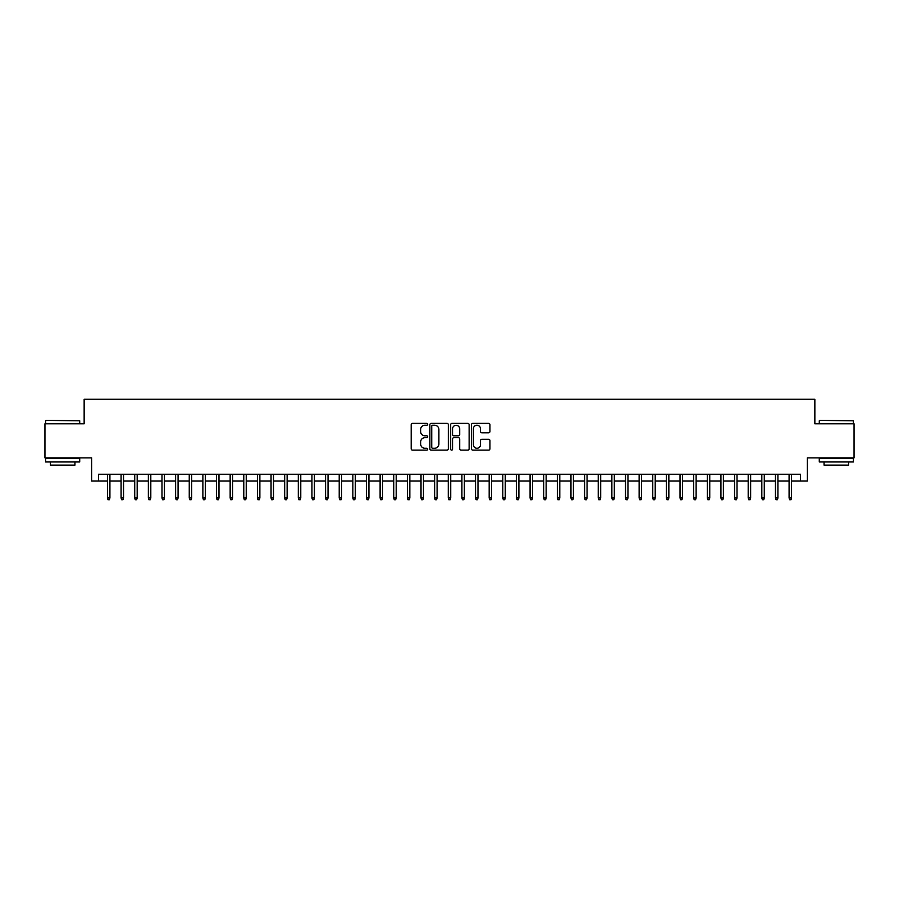 <?xml version="1.0" encoding="UTF-8"?>
<svg xmlns="http://www.w3.org/2000/svg" width="899" height="899" viewBox="0 0 899 899"><rect width="100%" height="100%" fill="white"/><g stroke="black" fill="none" stroke-linecap="round" stroke-linejoin="round"><path stroke-width="1.35" d="M427.688 424.306A0.933 0.933 0 0 0 426.755 423.373L412.529 423.373A1.337 1.337 0 0 0 411.191 424.71L411.191 448.792A1.337 1.337 0 0 0 412.529 450.129L426.755 450.129A0.933 0.933 0 0 0 427.688 449.197A0.933 0.933 0 0 0 426.755 448.264L424.912 448.264A4.281 4.281 0 0 1 420.631 443.982L420.631 441.971A4.281 4.281 0 0 1 424.912 437.689L426.755 437.689A0.933 0.933 0 0 0 427.688 436.757A0.933 0.933 0 0 0 426.755 435.813L424.912 435.813A4.281 4.281 0 0 1 420.631 431.531L420.631 429.531A4.281 4.281 0 0 1 424.912 425.249L426.755 425.249A0.933 0.933 0 0 0 427.688 424.306M488.607 432.801A1.337 1.337 0 0 0 489.944 431.464L489.944 424.71A1.337 1.337 0 0 0 488.607 423.373L472.818 423.373A1.337 1.337 0 0 0 471.481 424.71L471.481 448.792A1.337 1.337 0 0 0 472.818 450.129L488.607 450.129A1.337 1.337 0 0 0 489.944 448.792L489.944 440.634A1.337 1.337 0 0 0 488.607 439.296L481.853 439.296A1.337 1.337 0 0 0 480.516 440.634L480.516 444.679A3.585 3.585 0 0 1 476.931 448.264A3.585 3.585 0 0 1 473.357 444.679L473.357 428.823A3.585 3.585 0 0 1 476.931 425.249A3.585 3.585 0 0 1 480.516 428.823L480.516 431.464A1.337 1.337 0 0 0 481.853 432.801L488.607 432.801M98.463 481.055L98.463 474.245L800.537 474.245L800.537 481.055L807.358 481.055L807.358 457.883L854.05 457.883L854.05 423.8L814.854 423.8L814.854 399.268L84.146 399.268L84.146 423.8L44.95 423.8L44.95 457.883L91.642 457.883L91.642 481.055L107.453 481.055M448.331 424.71A1.337 1.337 0 0 0 446.994 423.373L431.205 423.373A1.337 1.337 0 0 0 429.868 424.71L429.868 448.792A1.337 1.337 0 0 0 431.205 450.129L446.994 450.129A1.337 1.337 0 0 0 448.331 448.792L448.331 424.71M452.006 423.373L467.795 423.373A1.337 1.337 0 0 1 469.132 424.71L469.132 448.792A1.337 1.337 0 0 1 467.795 450.129L461.041 450.129A1.337 1.337 0 0 1 459.704 448.792L459.704 439.027A1.337 1.337 0 0 0 458.366 437.689L453.883 437.689A1.337 1.337 0 0 0 452.545 439.027L452.545 449.197A0.933 0.933 0 0 1 451.613 450.129A0.933 0.933 0 0 1 450.669 449.197L450.669 424.71A1.337 1.337 0 0 1 452.006 423.373M109.914 481.055L121.084 481.055M123.545 481.055L134.726 481.055M137.176 481.055L148.357 481.055M150.807 481.055L161.989 481.055M164.438 481.055L175.62 481.055M178.069 481.055L189.251 481.055M191.701 481.055L202.882 481.055M205.343 481.055L216.513 481.055M218.974 481.055L230.155 481.055M232.605 481.055L243.786 481.055M246.236 481.055L257.417 481.055M259.867 481.055L271.048 481.055M273.498 481.055L284.68 481.055M287.129 481.055L298.311 481.055M300.772 481.055L311.942 481.055M314.403 481.055L325.584 481.055M328.034 481.055L339.215 481.055M341.665 481.055L352.846 481.055M355.296 481.055L366.477 481.055M368.927 481.055L380.108 481.055M382.558 481.055L393.74 481.055M396.201 481.055L407.371 481.055M409.832 481.055L421.013 481.055M423.463 481.055L434.644 481.055M437.094 481.055L448.275 481.055M450.725 481.055L461.906 481.055M464.356 481.055L475.537 481.055M477.987 481.055L489.168 481.055M491.629 481.055L502.799 481.055M505.26 481.055L516.442 481.055M518.892 481.055L530.073 481.055M532.523 481.055L543.704 481.055M546.154 481.055L557.335 481.055M559.785 481.055L570.966 481.055M573.416 481.055L584.597 481.055M587.058 481.055L598.228 481.055M600.689 481.055L611.871 481.055M614.32 481.055L625.502 481.055M627.952 481.055L639.133 481.055M641.583 481.055L652.764 481.055M655.214 481.055L666.395 481.055M668.845 481.055L680.026 481.055M682.487 481.055L693.657 481.055M696.118 481.055L707.299 481.055M709.749 481.055L720.931 481.055M723.38 481.055L734.562 481.055M737.011 481.055L748.193 481.055M750.643 481.055L761.824 481.055M764.274 481.055L775.455 481.055M777.916 481.055L789.086 481.055M791.547 481.055L800.537 481.055M432.677 425.249A0.933 0.933 0 0 0 431.734 426.182L431.734 447.32A0.933 0.933 0 0 0 432.677 448.264L434.61 448.264A4.281 4.281 0 0 0 438.892 443.982L438.892 429.531A4.281 4.281 0 0 0 434.61 425.249L432.677 425.249M459.704 428.89A3.585 3.585 0 0 0 456.119 425.317A3.585 3.585 0 0 0 452.545 428.89L452.545 434.475A1.337 1.337 0 0 0 453.883 435.813L458.366 435.813A1.337 1.337 0 0 0 459.704 434.475L459.704 428.89M107.453 497.967L108.004 499.732L109.363 499.732L109.914 497.967L107.453 497.967L107.453 474.245M109.914 497.967L109.914 474.245M46.04 420.395L79.719 420.799L46.04 420.395M62.672 461.974L45.635 461.974L45.635 458.569L79.719 458.569L79.719 461.974L62.672 461.974M74.943 461.974L74.943 465.109L50.4 465.109L50.4 461.974M819.697 420.395L853.365 420.799L819.697 420.395M836.328 461.974L819.281 461.974L819.281 458.569L853.365 458.569L853.365 461.974L836.328 461.974M848.6 461.974L848.6 465.109L824.057 465.109L824.057 461.974M121.084 497.967L121.635 499.732L122.994 499.732L123.545 497.967L121.084 497.967L121.084 474.245M123.545 497.967L123.545 474.245M134.726 497.967L135.266 499.732L136.626 499.732L137.176 497.967L134.726 497.967L134.726 474.245M137.176 497.967L137.176 474.245M148.357 497.967L148.897 499.732L150.268 499.732L150.807 497.967L148.357 497.967L148.357 474.245M150.807 497.967L150.807 474.245M161.989 497.967L162.528 499.732L163.899 499.732L164.438 497.967L161.989 497.967L161.989 474.245M164.438 497.967L164.438 474.245M175.62 497.967L176.159 499.732L177.53 499.732L178.069 497.967L175.62 497.967L175.62 474.245M178.069 497.967L178.069 474.245M189.251 497.967L189.801 499.732L191.161 499.732L191.701 497.967L189.251 497.967L189.251 474.245M191.701 497.967L191.701 474.245M202.882 497.967L203.432 499.732L204.792 499.732L205.343 497.967L202.882 497.967L202.882 474.245M205.343 497.967L205.343 474.245M216.513 497.967L217.064 499.732L218.423 499.732L218.974 497.967L216.513 497.967L216.513 474.245M218.974 497.967L218.974 474.245M230.155 497.967L230.695 499.732L232.054 499.732L232.605 497.967L230.155 497.967L230.155 474.245M232.605 497.967L232.605 474.245M243.786 497.967L244.326 499.732L245.697 499.732L246.236 497.967L243.786 497.967L243.786 474.245M246.236 497.967L246.236 474.245M257.417 497.967L257.957 499.732L259.328 499.732L259.867 497.967L257.417 497.967L257.417 474.245M259.867 497.967L259.867 474.245M271.048 497.967L271.588 499.732L272.959 499.732L273.498 497.967L271.048 497.967L271.048 474.245M273.498 497.967L273.498 474.245M284.68 497.967L285.23 499.732L286.59 499.732L287.129 497.967L284.68 497.967L284.68 474.245M287.129 497.967L287.129 474.245M298.311 497.967L298.861 499.732L300.221 499.732L300.772 497.967L298.311 497.967L298.311 474.245M300.772 497.967L300.772 474.245M311.942 497.967L312.492 499.732L313.852 499.732L314.403 497.967L311.942 497.967L311.942 474.245M314.403 497.967L314.403 474.245M325.584 497.967L326.123 499.732L327.483 499.732L328.034 497.967L325.584 497.967L325.584 474.245M328.034 497.967L328.034 474.245M339.215 497.967L339.755 499.732L341.126 499.732L341.665 497.967L339.215 497.967L339.215 474.245M341.665 497.967L341.665 474.245M352.846 497.967L353.386 499.732L354.757 499.732L355.296 497.967L352.846 497.967L352.846 474.245M355.296 497.967L355.296 474.245M366.477 497.967L367.017 499.732L368.388 499.732L368.927 497.967L366.477 497.967L366.477 474.245M368.927 497.967L368.927 474.245M380.108 497.967L380.659 499.732L382.019 499.732L382.558 497.967L380.108 497.967L380.108 474.245M382.558 497.967L382.558 474.245M393.74 497.967L394.29 499.732L395.65 499.732L396.201 497.967L393.74 497.967L393.74 474.245M396.201 497.967L396.201 474.245M407.371 497.967L407.921 499.732L409.281 499.732L409.832 497.967L407.371 497.967L407.371 474.245M409.832 497.967L409.832 474.245M421.013 497.967L421.552 499.732L422.912 499.732L423.463 497.967L421.013 497.967L421.013 474.245M423.463 497.967L423.463 474.245M434.644 497.967L435.183 499.732L436.554 499.732L437.094 497.967L434.644 497.967L434.644 474.245M437.094 497.967L437.094 474.245M448.275 497.967L448.815 499.732L450.185 499.732L450.725 497.967L448.275 497.967L448.275 474.245M450.725 497.967L450.725 474.245M461.906 497.967L462.446 499.732L463.817 499.732L464.356 497.967L461.906 497.967L461.906 474.245M464.356 497.967L464.356 474.245M475.537 497.967L476.088 499.732L477.448 499.732L477.987 497.967L475.537 497.967L475.537 474.245M477.987 497.967L477.987 474.245M489.168 497.967L489.719 499.732L491.079 499.732L491.629 497.967L489.168 497.967L489.168 474.245M491.629 497.967L491.629 474.245M502.799 497.967L503.35 499.732L504.71 499.732L505.26 497.967L502.799 497.967L502.799 474.245M505.26 497.967L505.26 474.245M516.442 497.967L516.981 499.732L518.341 499.732L518.892 497.967L516.442 497.967L516.442 474.245M518.892 497.967L518.892 474.245M530.073 497.967L530.612 499.732L531.983 499.732L532.523 497.967L530.073 497.967L530.073 474.245M532.523 497.967L532.523 474.245M543.704 497.967L544.243 499.732L545.614 499.732L546.154 497.967L543.704 497.967L543.704 474.245M546.154 497.967L546.154 474.245M557.335 497.967L557.874 499.732L559.245 499.732L559.785 497.967L557.335 497.967L557.335 474.245M559.785 497.967L559.785 474.245M570.966 497.967L571.517 499.732L572.877 499.732L573.416 497.967L570.966 497.967L570.966 474.245M573.416 497.967L573.416 474.245M584.597 497.967L585.148 499.732L586.508 499.732L587.058 497.967L584.597 497.967L584.597 474.245M587.058 497.967L587.058 474.245M598.228 497.967L598.779 499.732L600.139 499.732L600.689 497.967L598.228 497.967L598.228 474.245M600.689 497.967L600.689 474.245M611.871 497.967L612.41 499.732L613.77 499.732L614.32 497.967L611.871 497.967L611.871 474.245M614.32 497.967L614.32 474.245M625.502 497.967L626.041 499.732L627.412 499.732L627.952 497.967L625.502 497.967L625.502 474.245M627.952 497.967L627.952 474.245M639.133 497.967L639.672 499.732L641.043 499.732L641.583 497.967L639.133 497.967L639.133 474.245M641.583 497.967L641.583 474.245M652.764 497.967L653.303 499.732L654.674 499.732L655.214 497.967L652.764 497.967L652.764 474.245M655.214 497.967L655.214 474.245M666.395 497.967L666.946 499.732L668.305 499.732L668.845 497.967L666.395 497.967L666.395 474.245M668.845 497.967L668.845 474.245M680.026 497.967L680.577 499.732L681.936 499.732L682.487 497.967L680.026 497.967L680.026 474.245M682.487 497.967L682.487 474.245M693.657 497.967L694.208 499.732L695.568 499.732L696.118 497.967L693.657 497.967L693.657 474.245M696.118 497.967L696.118 474.245M707.299 497.967L707.839 499.732L709.199 499.732L709.749 497.967L707.299 497.967L707.299 474.245M709.749 497.967L709.749 474.245M720.931 497.967L721.47 499.732L722.841 499.732L723.38 497.967L720.931 497.967L720.931 474.245M723.38 497.967L723.38 474.245M734.562 497.967L735.101 499.732L736.472 499.732L737.011 497.967L734.562 497.967L734.562 474.245M737.011 497.967L737.011 474.245M748.193 497.967L748.732 499.732L750.103 499.732L750.643 497.967L748.193 497.967L748.193 474.245M750.643 497.967L750.643 474.245M761.824 497.967L762.374 499.732L763.734 499.732L764.274 497.967L761.824 497.967L761.824 474.245M764.274 497.967L764.274 474.245M775.455 497.967L776.006 499.732L777.365 499.732L777.916 497.967L775.455 497.967L775.455 474.245M777.916 497.967L777.916 474.245M789.086 497.967L789.637 499.732L790.996 499.732L791.547 497.967L789.086 497.967L789.086 474.245M791.547 497.967L791.547 474.245M45.635 423.8L45.635 420.799M53.401 458.569L53.401 457.883M71.942 458.569L71.942 457.883M79.719 423.8L79.719 420.799M819.281 423.8L819.281 420.799M827.058 458.569L827.058 457.883M845.599 458.569L845.599 457.883M853.365 423.8L853.365 420.799"/></g></svg>
